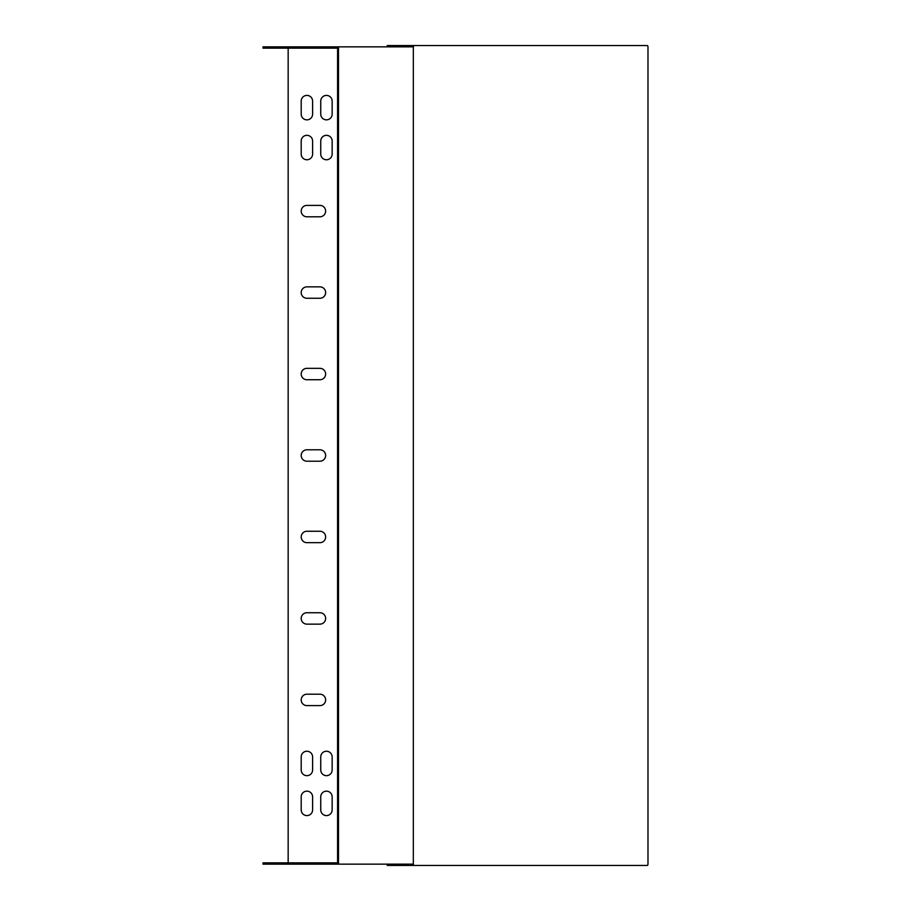 <?xml version="1.0" encoding="UTF-8"?>
<svg xmlns="http://www.w3.org/2000/svg" width="911" height="911" viewBox="0 0 911 911"><rect width="100%" height="100%" fill="white"/><g stroke="black" fill="none" stroke-linecap="round" stroke-linejoin="round"><path stroke-width="1.37" d="M338.493 46.848L338.493 864.152L413.332 864.152L413.332 46.848L263.017 46.848L263.017 48.158L338.493 48.158M306.893 612.739A5.705 5.705 0 0 0 301.199 618.432A5.705 5.705 0 0 0 306.893 624.137L319.932 624.137A5.705 5.705 0 0 0 325.637 618.432A5.705 5.705 0 0 0 319.932 612.739L306.893 612.739M306.893 286.863A5.705 5.705 0 0 0 301.199 292.568A5.705 5.705 0 0 0 306.893 298.261L319.932 298.261A5.705 5.705 0 0 0 325.637 292.568A5.705 5.705 0 0 0 319.932 286.863L306.893 286.863M306.893 449.795A5.705 5.705 0 0 0 301.199 455.5A5.705 5.705 0 0 0 306.893 461.205L319.932 461.205A5.705 5.705 0 0 0 325.637 455.5A5.705 5.705 0 0 0 319.932 449.795L306.893 449.795M288.161 862.842L288.161 48.158M337.582 48.158L337.582 862.842M312.598 809.89L312.598 796.852A5.705 5.705 0 0 0 306.893 791.147A5.705 5.705 0 0 0 301.199 796.852L301.199 809.89A5.705 5.705 0 0 0 306.893 815.596A5.705 5.705 0 0 0 312.598 809.89M332.151 809.89L332.151 796.852A5.705 5.705 0 0 0 326.445 791.147A5.705 5.705 0 0 0 320.752 796.852L320.752 809.89A5.705 5.705 0 0 0 326.445 815.596A5.705 5.705 0 0 0 332.151 809.89M312.598 114.148L312.598 101.11A5.705 5.705 0 0 0 306.893 95.404A5.705 5.705 0 0 0 301.199 101.11L301.199 114.148A5.705 5.705 0 0 0 306.893 119.853A5.705 5.705 0 0 0 312.598 114.148M332.151 114.148L332.151 101.11A5.705 5.705 0 0 0 326.445 95.404A5.705 5.705 0 0 0 320.752 101.11L320.752 114.148A5.705 5.705 0 0 0 326.445 119.853A5.705 5.705 0 0 0 332.151 114.148M312.598 769.966L312.598 756.939A5.705 5.705 0 0 0 306.893 751.233A5.705 5.705 0 0 0 301.199 756.939L301.199 769.966A5.705 5.705 0 0 0 306.893 775.671A5.705 5.705 0 0 0 312.598 769.966M332.151 769.966L332.151 756.939A5.705 5.705 0 0 0 326.445 751.233A5.705 5.705 0 0 0 320.752 756.939L320.752 769.966A5.705 5.705 0 0 0 326.445 775.671A5.705 5.705 0 0 0 332.151 769.966M312.598 154.061L312.598 141.034A5.705 5.705 0 0 0 306.893 135.329A5.705 5.705 0 0 0 301.199 141.034L301.199 154.061A5.705 5.705 0 0 0 306.893 159.767A5.705 5.705 0 0 0 312.598 154.061M332.151 154.061L332.151 141.034A5.705 5.705 0 0 0 326.445 135.329A5.705 5.705 0 0 0 320.752 141.034L320.752 154.061A5.705 5.705 0 0 0 326.445 159.767A5.705 5.705 0 0 0 332.151 154.061M306.893 531.261A5.705 5.705 0 0 0 301.199 536.966A5.705 5.705 0 0 0 306.893 542.671L319.932 542.671A5.705 5.705 0 0 0 325.637 536.966A5.705 5.705 0 0 0 319.932 531.261L306.893 531.261M306.893 368.329A5.705 5.705 0 0 0 301.199 374.034A5.705 5.705 0 0 0 306.893 379.739L319.932 379.739A5.705 5.705 0 0 0 325.637 374.034A5.705 5.705 0 0 0 319.932 368.329L306.893 368.329M306.893 205.396A5.705 5.705 0 0 0 301.199 211.09A5.705 5.705 0 0 0 306.893 216.795L319.932 216.795A5.705 5.705 0 0 0 325.637 211.09A5.705 5.705 0 0 0 319.932 205.396L306.893 205.396M306.893 694.205A5.705 5.705 0 0 0 301.199 699.91A5.705 5.705 0 0 0 306.893 705.604L319.932 705.604A5.705 5.705 0 0 0 325.637 699.91A5.705 5.705 0 0 0 319.932 694.205L306.893 694.205M338.493 864.152L263.017 864.152L263.017 862.842L338.493 862.842M337.97 864.152L337.97 862.842M337.97 46.848L337.97 48.158M413.332 46.848L413.719 45.55L647.596 45.55L647.983 46.848L647.983 864.152L647.596 865.45L413.719 865.45L413.332 864.152M387.221 46.848L387.221 45.55L413.719 45.55M387.221 864.152L387.221 865.45L413.719 865.45"/></g></svg>
